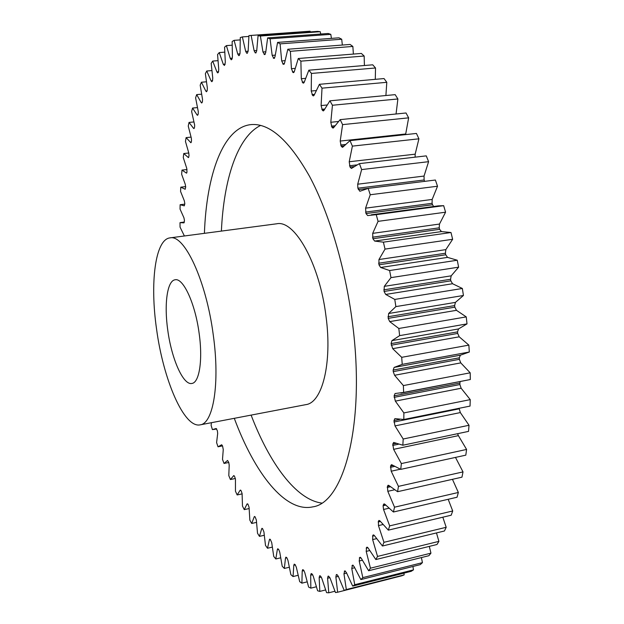 <?xml version="1.0" encoding="UTF-8"?>
<svg xmlns="http://www.w3.org/2000/svg" width="624" height="624" viewBox="0 0 624 624"><rect width="100%" height="100%" fill="white"/><g stroke="black" fill="none" stroke-linecap="round" stroke-linejoin="round"><path stroke-width="0.94" d="M260.668 125.408C237.37 136.765 223.704 179.54 221.395 231.091M234.289 418.322C254.686 473.288 285.277 512.897 312.655 506.891C344.035 503.006 365.797 423.478 352.365 322.257C345.314 267.197 329.004 212.675 309.551 176.374C289.021 140.166 269.482 122.912 250.934 124.605C223.057 127.507 206.482 174.736 204.415 233.329M167.762 330.151C164.026 304.309 167.162 280.589 175.133 279.778C183.261 277.688 195.273 303.662 199.15 333.442C202.94 360.095 199.329 382.746 191.872 383.456C183.199 385.476 171.53 358.753 167.762 330.151M213.26 334.916C220.116 383.51 213.283 423.61 200.156 424.85C184.057 428.431 163.262 379.665 156.546 328.973C149.869 283.039 155.158 239.452 169.97 237.884C184.291 234.086 206.201 280.426 213.26 334.916M200.156 424.85L305.908 404.625C322.218 402.73 332.366 363.34 326.017 316.43C319.675 263.796 294.653 219.609 276.705 223.79L169.97 237.884M272.29 547.123L267.509 548.246L269.396 539.768L269.771 539.105L270.325 539.44L271.729 542.693L273.733 556.436L275.808 558.979L277.345 549.557L277.75 548.746L278.733 549.526L279.763 552.24L282.212 566.233L284.333 568.448L285.496 558.098L285.925 557.123L286.853 557.755L287.96 560.391L290.878 574.688L293.046 576.553L293.803 565.289L294.247 564.127L295.113 564.603L296.299 567.154L299.707 581.677L301.899 583.159L302.211 571.007L302.671 569.65L303.475 569.985L304.73 572.411L308.63 587.075L310.846 588.151L310.682 575.149L311.158 573.573L311.883 573.768L313.217 576.061L317.616 590.772L319.831 591.404L319.16 577.598L319.636 575.788L320.284 575.858L321.68 577.988L326.578 592.636L328.786 592.8L327.577 578.253L328.052 576.186L328.606 576.139L330.065 578.081L335.47 592.55L337.646 592.223L335.868 577.005L336.313 574.673L336.82 574.509L338.302 576.256L344.198 590.413L346.32 589.555L343.957 573.768L344.768 570.905L346.32 572.403L352.693 586.115L354.744 584.711L351.764 568.456L352.443 565.235L354.026 566.467L360.859 579.579L362.817 577.613L359.206 561.015L359.736 557.435L361.343 558.379L368.612 570.742L370.445 568.199L366.202 551.398L366.569 547.474L366.951 547.162L368.183 548.106L375.835 559.556L377.528 556.429L372.645 539.588L372.84 535.353L373.308 534.885L374.447 535.642L382.45 546.016L383.971 542.311L378.456 525.603L378.464 521.071L379.018 520.432L380.047 521.017L388.339 530.143L389.672 525.876L383.542 509.48L383.081 505.736L383.994 503.849L384.899 504.27L393.416 512.008L394.532 507.187L387.808 491.314L387.418 486.322L388.136 485.23L388.916 485.511L397.582 491.696L398.455 486.369L391.193 471.214L390.585 466.058L391.381 464.701L392.02 464.864L400.748 469.373L401.365 463.577L393.611 449.342L392.792 444.077L393.65 442.432L402.847 445.224L403.19 439.007L395.008 425.896L393.986 420.592L394.891 418.626L403.822 419.484L403.876 412.916L395.335 401.123L394.111 395.827L395.054 393.526L403.619 392.426L403.385 385.577L394.571 375.274L393.237 371.631L393.151 370.063L394.126 367.411L402.223 364.361L401.7 357.318L392.699 348.668L391.092 343.598L391.927 340.634L399.641 335.634L398.822 328.481L389.735 321.61L388.183 318.365L388.643 313.505L395.873 306.602L394.774 299.426L385.702 294.434L384.064 291.455L384.298 286.354L390.983 277.633L389.61 270.535L380.648 267.478L378.947 264.802L378.955 259.529L385.024 249.101L383.393 242.159L374.65 241.075L372.895 238.735L372.684 233.36L378.074 221.356L376.217 214.672L367.669 215.569L365.992 213.564L365.57 208.151L370.243 194.743L368.183 188.386L359.869 191.272L357.856 188.191L357.708 184.197L361.639 169.58L359.408 163.621L351.421 168.449L350.033 167.053L349.214 161.756L352.388 146.125L350.017 140.626L342.935 147.03L342.428 147.334L341.188 146.203L340.205 141.055L342.607 124.621L340.135 119.636L333.629 127.663L333.013 128.115L331.929 127.226L330.79 122.273L332.444 105.253L329.893 100.823L324.004 110.323L323.302 110.939L322.366 110.269L321.087 105.565L322.015 88.163L319.418 84.31L314.176 95.129L313.404 95.932L312.616 95.441L311.228 91.026L311.454 73.445L308.841 70.184L304.262 82.157L303.436 83.164L302.788 82.82L301.298 78.725L300.877 61.152L298.272 58.5L294.356 71.448L293.498 72.657L292.984 72.439L291.424 68.695L290.386 51.301L287.82 49.241L284.567 63.008L283.304 64.295L281.689 60.926L280.09 43.867L277.586 42.401L274.981 56.8L273.827 58.375L272.173 55.38L270.067 38.797L267.641 37.9L265.676 52.783L264.631 54.608L262.961 52.003L260.395 36.02L258.071 35.669L256.714 50.879L255.778 52.923L255.263 52.892L254.116 50.708L251.144 35.428L248.937 35.607L248.149 51.004L247.338 53.243L246.815 53.321L245.684 51.41L242.369 36.91L240.279 37.58L240.037 53.04L239.343 55.442L238.766 55.661L237.713 53.999L234.109 40.349L232.151 41.488L232.417 56.885L231.839 59.428L231.223 59.787L230.248 58.36L226.387 45.614L224.57 47.182L225.319 62.408L224.445 65.465L223.306 64.366L219.25 52.572L217.573 54.53L218.759 69.506L218.392 72.259L217.729 72.93L216.91 71.9L212.698 61.074L211.177 63.398L212.761 78.039L212.495 80.87L211.817 81.697L211.076 80.839L206.747 71.003L205.374 73.663L207.363 88.117L207.168 90.769L206.482 91.759L205.819 91.065L201.412 82.228L200.187 85.184L202.535 99.372L202.402 101.852L201.724 103.007L201.131 102.445L196.677 94.614L195.601 97.843L198.299 111.696L198.214 114.005L197.543 115.323L197.02 114.886L192.559 108.053L191.63 111.517L194.633 124.987L194.587 127.109L193.939 128.599L193.479 128.263L189.033 122.421L188.253 126.103L191.342 138.154L191.529 141.071L190.897 142.724L186.1 137.615L185.468 141.484L188.76 152.903L189.033 155.789L188.425 157.599L183.76 153.535L183.269 157.568L186.74 168.316L186.989 172.099L186.514 173.144L181.99 170.087L181.639 174.26L185.266 184.314L185.679 187.114L185.141 189.251L180.781 187.177L180.57 191.467L184.33 200.819L184.805 203.557L184.306 205.85L180.125 204.719L180.047 209.11L183.916 217.737L184.454 220.405L183.994 222.862L180.008 222.643L180.055 227.12L184.384 235.973M264.233 535.275L259.467 536.375L261.667 528.84L262.01 528.302L262.626 528.739L263.913 531.898L265.496 545.415L267.509 548.246M256.511 522.382L251.706 523.466L254.202 516.875L254.514 516.454L255.177 516.992L256.347 520.049L257.525 533.278L259.467 536.375M249.148 508.552L244.265 509.629L247.018 503.974L248.001 504.301L249.07 507.242L249.842 520.135L251.706 523.466M242.135 493.88L237.159 494.949L240.139 490.238L241.137 490.76L242.096 493.568L242.479 506.08L244.265 509.629M235.342 478.491L230.404 479.528L233.797 475.574L234.593 476.455L235.459 479.131L235.459 491.205L237.159 494.949M228.782 462.47L224.024 463.445L227.557 460.465L228.751 462.384L229.203 465.161L228.797 475.613L230.404 479.528M222.542 445.895L218.018 446.792L221.676 444.756L222.542 445.895L223.259 449.569L222.503 459.389L224.024 463.445M211.435 422.69L211.099 425.334L212.417 429.632L216.169 428.516L217.378 430.771L217.682 433.446L216.598 442.603L218.018 446.792M298.108 575.312L293.046 576.553M307.148 581.857L301.899 583.159M250.388 35.474L310.097 31.2L251.144 35.428M310.261 31.918L310.097 31.2M258.071 35.669L317.702 31.379L320.245 31.699L260.395 36.02M320.697 34.039L320.245 31.699M267.641 37.9L328.169 33.493L330.806 34.351L270.067 38.797M331.414 38.392L330.806 34.351M277.586 42.401L338.988 37.822L341.71 39.242L280.09 43.867M342.342 45.053L341.71 39.242M287.82 49.241L350.087 44.452L352.864 46.449L290.386 51.301M353.379 54.077L352.864 46.449M298.272 58.5L361.366 53.438L364.166 56.027L300.877 61.152M364.4 65.512L364.166 56.027M308.841 70.184L372.723 64.81L375.523 67.985L311.454 73.445M375.289 79.334L375.523 67.985M319.418 84.31L384.033 78.562L386.802 82.313L322.015 88.163M385.897 95.519L386.802 82.313M329.893 100.823L395.179 94.645L397.886 98.966L332.444 105.253M396.053 113.989L397.886 98.966M340.135 119.636L406.021 112.983L408.642 117.842L342.607 124.621M340.205 141.055L405.709 133.981L408.642 117.842M405.709 133.981L405.6 134.62M350.017 140.626L416.434 133.442L418.922 138.809L352.388 146.125M349.214 161.756L415.171 154.167L418.922 138.809M415.171 154.167L415.132 157.154M359.408 163.621L426.27 155.867L428.594 161.678L361.639 169.58M357.708 184.197L424.039 176.062L428.594 161.678M424.039 176.062L424.125 179.977L357.856 188.191M358.332 189.579L424.632 181.366L424.125 179.977M368.183 188.386L435.388 180.024L437.518 186.233L370.243 194.743M365.57 208.151L432.175 199.438L437.518 186.233M432.175 199.438L432.089 203.307L365.555 212.09M365.992 213.564L432.541 204.742L432.089 203.307M432.541 204.742L433.641 206.497M372.684 233.36L439.483 224.055L445.575 212.199L443.672 205.67L438.282 205.881L371.272 214.804M439.483 224.055L439.21 227.822L372.505 237.198M372.895 238.735L439.608 229.32L439.21 227.822M439.608 229.32L441.48 231.59L374.65 241.075M378.955 259.529L445.848 249.623L452.642 239.288L450.996 232.518L441.48 231.59M445.848 249.623L445.396 253.243L378.604 263.219M378.947 264.802L445.731 254.787L445.396 253.243M445.731 254.787L447.548 257.384L380.648 267.478M384.298 286.354L451.183 275.839L458.624 267.166L457.252 260.231L447.548 257.384M451.183 275.839L450.559 279.271L383.783 289.848M384.064 291.455L450.832 280.839L450.559 279.271M450.832 280.839L452.564 283.733L385.702 294.434M388.643 313.505L455.426 302.39L463.429 295.487L462.361 288.475L452.564 283.733M455.426 302.39L454.623 305.588L387.964 316.75M388.183 318.365L454.834 307.164L454.623 305.588M454.834 307.164L456.472 310.323L389.735 321.61M391.927 340.634L458.515 328.942L467.009 323.887L466.245 316.891L456.472 310.323M458.515 328.942L457.556 331.874L391.092 343.598M391.248 345.197L457.696 333.434L457.556 331.874M457.696 333.434L459.217 336.812L392.699 348.668M394.313 367.372L460.434 355.181L469.31 352.022L468.858 345.119L459.217 336.812M460.411 355.181L459.319 357.802L393.151 370.063M393.237 371.631L459.381 359.338L459.319 357.802M459.381 359.338L460.769 362.887L394.571 375.274M400.897 393.12L470.324 379.532L470.192 372.817L460.769 362.887M460.122 381.67L459.896 383.074L394.111 395.827M394.134 397.34L459.896 384.556L459.896 383.074M459.896 384.556L461.144 388.245L395.335 401.123M403.822 419.484L470.051 406.084L470.239 399.633L461.144 388.245M393.939 422.035L459.241 408.814L459.272 408.268M459.241 408.814L460.333 412.581L395.008 425.896M402.847 445.224L468.53 431.387L469.022 425.272L460.333 412.581M457.587 433.688L458.39 435.638L393.611 449.342M400.748 469.373L465.808 455.153L466.588 449.444L458.39 435.638M397.582 491.696L461.955 477.173L463.008 471.908L455.489 457.415M393.416 512.008L457.041 497.234L458.351 492.476L452.447 479.318M388.339 530.143L451.183 515.213L452.712 510.978L448.18 499.294M382.45 546.016L444.46 530.985L446.191 527.296L442.814 517.202M375.835 559.556L436.995 544.495L438.898 541.367L436.48 532.919M368.612 570.742L428.891 555.703L430.942 553.153L429.312 546.382M360.859 579.579L420.256 564.634L422.432 562.645L421.418 557.567M352.693 586.115L411.2 571.311L413.47 569.868L412.932 566.475M344.198 590.413L401.817 575.788L404.157 574.883L403.954 573.144M337.646 592.223L394.586 577.629M289.263 567.255L284.333 568.448M280.644 557.825L275.808 558.979M184.782 204.149L180.125 204.719M185.695 186.599L180.781 187.177M187.036 169.525L181.99 170.087M188.791 152.997L183.76 153.535M191.038 137.116L186.1 137.615M193.916 121.945L189.033 122.421M197.434 107.601L192.559 108.053M201.591 94.177L196.677 94.614M206.396 81.806L201.412 82.228M211.848 70.59L206.747 71.003M217.963 60.661L212.698 61.074M224.726 52.151L219.25 52.572M232.136 45.185L226.387 45.614M240.185 39.913L234.109 40.349M248.867 36.442L242.369 36.91M443.672 205.67L376.217 214.672M445.575 212.199L378.074 221.356M450.996 232.518L383.393 242.159M452.642 239.288L385.024 249.101M457.252 260.231L389.61 270.535M458.624 267.166L390.983 277.633M462.361 288.475L394.774 299.426M463.429 295.487L395.873 306.602M466.245 316.891L398.822 328.481M467.009 323.887L399.641 335.634M468.858 345.119L401.7 357.318M469.31 352.022L402.223 364.361M470.192 372.817L403.385 385.577M470.324 379.532L403.619 392.426M470.239 399.633L403.876 412.916M469.022 425.272L403.19 439.007M466.588 449.444L401.365 463.577M463.008 471.908L398.455 486.369M458.351 492.476L394.532 507.187M452.712 510.978L389.672 525.876M446.191 527.296L383.971 542.311M438.898 541.367L377.528 556.429M430.942 553.153L370.445 568.199M422.432 562.645L362.817 577.613M413.47 569.868L354.744 584.711M404.157 574.883L346.32 589.555M334.932 591.24L328.786 592.8M325.611 589.945L319.831 591.404M316.329 586.778L310.846 588.151M251.105 415.108C269.521 463.312 295.963 499.613 321.649 503.061M304.013 570.57L302.211 571.007M312.679 574.657L310.682 575.149M321.329 577.06L319.16 577.598M329.909 577.676L327.577 578.253M338.356 576.389L335.868 577.005M336.313 574.673L336.983 574.509M346.616 573.105L343.957 573.768M344.3 571.178L345.275 570.937M354.635 567.746L351.764 568.456M351.991 565.633L353.231 565.328M352.872 565.126L352.443 565.235M362.349 560.243L359.206 561.015M359.315 557.957L360.805 557.599M360.383 557.279L359.736 557.435M369.681 550.555L366.202 551.398M366.171 548.129L367.91 547.716M367.435 547.264L366.569 547.474M376.568 538.652L372.645 539.588M372.481 536.133L374.462 535.665M373.948 535.088L372.84 535.353M382.98 524.534L378.456 525.603M378.144 521.984L380.406 521.461M379.813 520.759L378.464 521.071M388.908 508.24L383.542 509.48M383.081 505.736L385.718 505.136M384.961 504.332L383.347 504.699M394.493 489.809L387.808 491.314M387.2 487.477L390.39 486.759M389.353 485.885L387.418 486.322M400.312 469.217L391.193 471.214M390.429 467.321L394.508 466.432M393.026 465.527L390.585 466.058M392.691 445.442L398.486 444.218M396.131 443.383L392.792 444.077M399.649 419.445L393.986 420.592M350.033 167.053L353.995 166.585M356.663 164.923L349.518 165.758M341.188 146.203L343.949 145.899M345.298 144.503L340.649 145.01M331.929 127.226L334.066 127M334.909 125.783L331.367 126.149M330.79 122.273L338.333 121.508M322.366 110.269L324.121 110.097M324.675 109.036L321.789 109.317M321.087 105.565L327.007 104.996M312.616 95.441L314.098 95.3M314.473 94.396L312.031 94.622M311.228 91.026L316.142 90.581M302.788 82.82L304.021 82.711M304.325 81.947L302.203 82.134M301.298 78.725L305.526 78.359M292.984 72.439L293.966 72.353M294.278 71.729L292.399 71.885M291.424 68.695L295.152 68.383M283.304 64.295L284.053 64.241M284.357 63.749L282.727 63.882M281.689 60.926L285.035 60.653M273.827 58.375L274.349 58.328M274.638 57.977L273.265 58.087M272.173 55.38L275.223 55.138M265.2 54.358L264.092 54.444M262.961 52.003L265.769 51.784M256.082 52.822L255.263 52.892M254.116 50.708L256.729 50.505M245.684 51.41L248.141 51.223M237.713 53.999L240.006 53.828M230.248 58.36L232.362 58.196M223.306 64.366L225.225 64.217M216.91 71.9L218.626 71.76M211.076 80.839L212.573 80.714M205.819 91.065L207.074 90.948M201.131 102.445L202.215 102.352M197.02 114.886L197.964 114.793M193.479 128.263L194.314 128.177M190.515 142.475L191.225 142.405M188.105 157.427L188.705 157.365M186.248 173.027L186.74 172.973M184.93 189.189L185.32 189.142M234.047 475.644L233.594 475.738M240.692 490.113L240.139 490.238M247.681 503.833L247.018 503.974M254.974 516.703L254.202 516.875M262.548 528.637L261.667 528.84M270.395 539.534L269.396 539.768M278.507 549.284L277.345 549.557M286.868 557.77L285.496 558.098M295.394 564.899L293.803 565.289M460.528 355.157L394.22 367.396M184.408 222.05L180.632 222.534M216.684 428.922L213.642 429.507"/></g></svg>
